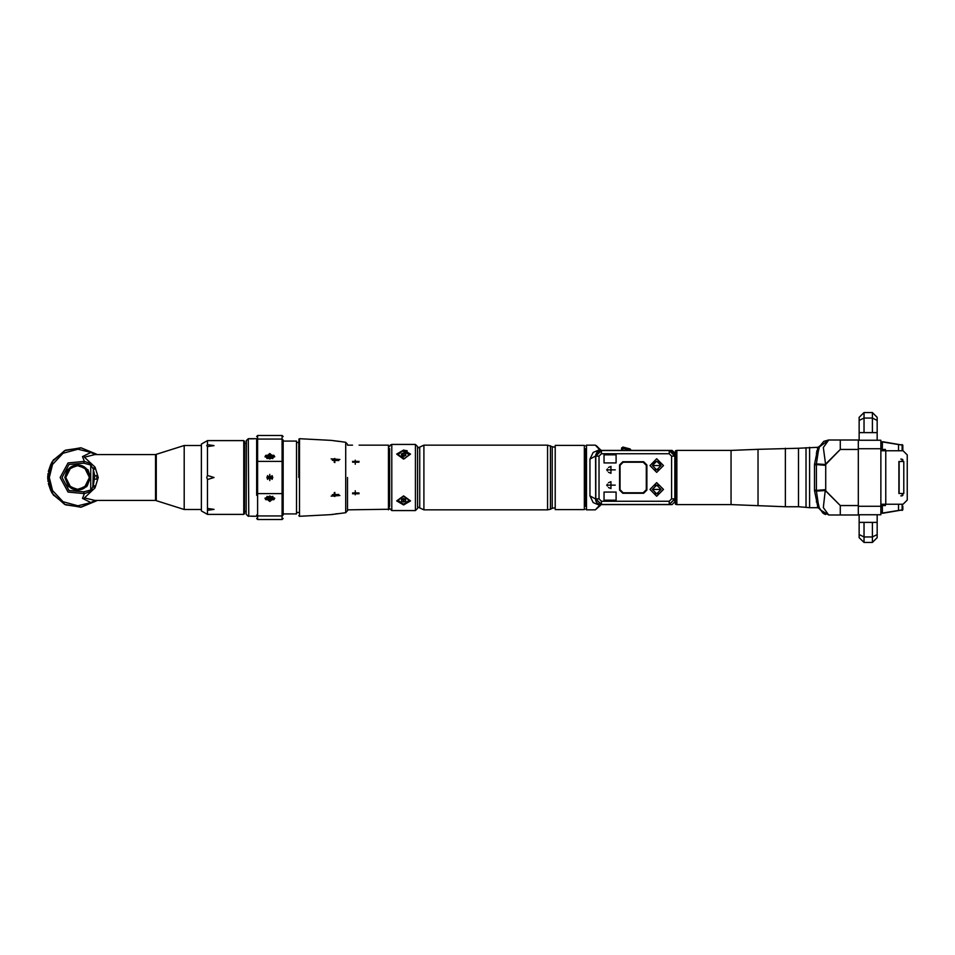 <?xml version="1.0" encoding="UTF-8"?>
<svg xmlns="http://www.w3.org/2000/svg" width="955" height="955" viewBox="0 0 955 955"><rect width="100%" height="100%" fill="white"/><g stroke="black" fill="none" stroke-linecap="round" stroke-linejoin="round"><path stroke-width="1.43" d="M267.675 475.59L266.958 477.488L267.675 479.41M269.847 480.401L269.847 474.599L269.847 480.401M269.847 474.337L269.847 480.663L269.847 474.337M272.032 479.41L272.748 477.512L272.032 475.59M269.847 475.136L269.847 479.864L269.847 475.136M268.474 476.7L268.474 478.3L269.847 479.088L271.232 478.3L271.232 476.7L269.847 475.912L268.474 476.7M283.098 492.673L283.098 440.064L283.098 441.091L296.516 441.091L296.516 513.909L283.098 513.909L283.098 514.936L283.098 492.673L282.035 493.639L282.035 461.361L257.671 461.361L257.671 435.468L256.609 436.531M283.098 472.45L283.098 482.55L283.098 472.45M283.098 494.977L283.098 491.013M283.098 460.024L283.098 463.987M272.629 455.344L273.906 455.344L274.658 456.633L269.847 459.045L265.048 456.633L265.8 455.344L267.078 455.344M256.609 495.251L256.609 438.703L248.264 438.703L246.402 440.446L246.175 514.041L246.175 440.959M256.609 482.55L256.609 472.45L256.609 482.55M256.609 460.024L256.609 463.987M256.609 459.749L256.609 438.703M256.609 491.013L256.609 494.977M265.096 498.021L265.8 499.656L267.078 499.656M265.8 499.656L265.048 498.367L269.847 495.955L274.658 498.367L273.906 499.656L274.61 498.021M272.629 499.656L273.906 499.656M266.875 496.481L266.958 498.57M266.958 498.94L269.847 496.421L272.748 498.94L269.847 501.447L266.958 498.94L267.161 496.373M272.545 496.373L272.748 498.94M272.748 498.57L272.832 496.481M269.847 497.149L269.847 501.244L269.847 497.149M268.474 499.883L269.847 500.575L271.232 499.883L271.232 498.51L269.847 497.818L268.474 498.51L268.474 499.883M268.474 498.51L269.847 500.575M269.847 499.513L271.232 498.51M256.609 516.297L253.672 516.225M249.947 516.225L254.663 516.297M248.825 516.297L248.264 438.703M298.784 512.465L296.516 512.465M298.784 442.535L296.516 442.535M298.784 477.5L298.784 440.744L298.784 477.5M339.885 459.451L331.146 458.925L339.885 459.451M339.825 441.401L331.146 440.351L339.288 441.389M339.885 495.55L331.146 496.075L339.885 495.55M337.676 513.695L335.468 513.897M333.283 514.22L331.719 514.53M331.206 514.638L345.722 512.763L347.525 510.662M347.525 477.5L347.525 510.077L347.525 477.5M332.34 494.63L338.75 494.439M338.75 460.561L332.34 460.37M355.296 460.203L355.296 464.285M355.296 494.821L355.296 490.751M352.622 492.876L359.008 492.876M359.008 462.16L352.622 462.16M334.274 496.385L334.274 492.649M334.274 462.351L334.274 458.615M334.799 496.516L334.799 492.47M334.799 462.53L334.799 458.484M352.49 445.185L347.525 445.185M388.482 509.815L388.482 445.185L389.007 509.29L347.525 509.815M352.49 493.675L359.14 493.675L352.49 493.675M352.49 461.361L359.14 461.361L352.49 461.361M389.007 448.647L389.7 448.647L389.7 506.353L389.7 448.647M389.007 506.353L389.7 506.353M403.607 450.163L407.081 450.784M398.056 454.938L403.607 459.069L410.555 454.15L403.607 450.103L396.659 454.15L403.607 459.069L409.158 454.938M403.607 504.897L410.555 500.85L403.607 495.932L396.659 500.85L403.607 504.897M417.514 507.392L417.514 446.558L417.514 507.392L417.514 446.558L415.425 444.481L391.789 444.481L391.789 510.519L389.7 508.442M403.607 450.653L407.081 451.452M403.607 450.581L407.081 451.238M407.081 450.593L407.081 451.667M555.177 477.5L555.177 509.636L584.376 509.636L584.376 445.364L555.177 445.364L555.177 477.5M402.64 450.867L409.17 454.735L404.574 458.615L398.044 454.735L402.64 450.867M405.457 453.649L403.189 453.064L401.339 454.162L401.757 455.833L404.025 456.418L405.875 455.32L405.457 453.649L405.457 455.416L403.189 454.831L401.733 455.702M403.189 453.064L403.189 454.831M409.158 500.062L403.607 495.932L398.056 500.062M403.607 496.325L409.17 500.265L403.607 504.192L398.044 500.265L403.607 496.325M405.696 499.405L403.607 498.558L401.518 499.405L401.518 501.112L403.607 501.96L405.696 501.112L405.696 499.405L405.696 501.112M403.607 501.96L403.607 500.193L405.612 499.381M401.518 501.112L401.518 499.405M401.601 499.381L403.607 500.193M156.31 477.5L156.31 454.305L184.196 445.519L184.196 509.481L156.31 500.695L156.31 477.5M155.51 500.444L94.951 500.42L84.386 497.865L95.022 487.874L98.246 477.5L96.861 479.112L96.861 475.888L94.736 475.888L97.135 475.626L98.246 477.5L95.524 468.583L98.246 477.5L95.524 486.429L93.399 485.343L90.844 491.348L84.434 493.58L67.996 492.04L60.189 477.5L67.996 462.96L84.434 461.42L90.844 463.653L90.761 464.966L92.898 468.368L95.022 467.114L84.386 457.147L94.951 454.58L155.51 454.556L155.51 500.444L156.31 500.695M95.022 467.114L95.524 468.583L93.399 469.657L94.736 475.888L93.399 485.343M95.022 487.886L92.898 486.62L93.399 469.657M96.861 479.112L94.736 479.112L96.861 479.112M47.822 479.577L53.158 494.654L65.501 504.813L81.306 507.165L96.073 501.041L90.916 502.521L82.512 498.415L84.434 493.58L83.718 491.873L69.023 490.5L62.039 477.5L69.023 464.5L83.718 463.127L90.761 464.954L90.761 490.034L83.718 491.873M94.951 454.58L90.916 452.479L96.061 453.947L80.781 447.776L64.546 450.629L52.298 461.659L47.75 477.5L52.298 493.341L64.546 504.371L80.781 507.224L96.813 500.444M83.718 463.127L84.434 461.42L82.512 456.586L90.916 452.479L77.904 449.172L63.042 453.231L52.501 464.464L49.326 477.5L52.501 490.536L63.042 501.769L77.904 505.828L90.916 502.521L94.951 500.42M91.238 465.085L91.585 463.832L90.844 463.653M90.51 477.5L86.738 486.596L77.642 490.357L68.545 486.596L64.785 477.5L67.351 469.788L77.642 464.643L87.932 469.788L90.51 477.5M90.844 491.348L91.585 491.168L91.238 489.915M47.786 476.139L47.786 478.861M96.061 453.959L81.306 447.835L65.489 450.187L53.158 460.358L47.822 475.423M48.013 473.537L48.013 481.463M48.383 483.624L50.722 490.5M51.224 491.503L52.083 493.007M53.229 494.762L53.731 495.43M96.813 454.556L96.049 453.947L97.124 454.556M53.719 459.57L53.253 460.214M52.083 462.005L51.2 463.569M50.722 464.512L48.383 471.376M87.084 469.287L90.164 477.5L87.657 485.009L77.642 490.011L67.638 485.009L65.131 477.5L67.638 469.991L77.642 464.99L87.657 469.991L90.164 477.5L87.084 485.713M68.199 485.713L65.131 477.5L68.199 469.287M69.082 468.368L70.718 467.079M71.016 466.888L73.034 465.861M73.237 465.789L75.182 465.228M75.863 465.109L79.432 465.109M80.113 465.228L82.046 465.789M82.261 465.861L84.267 466.888M84.577 467.079L86.201 468.368M86.201 486.632L84.577 487.921M84.267 488.112L82.261 489.139M82.046 489.211L80.113 489.772M79.432 489.891L75.863 489.891M77.642 489.318L84.732 486.955L89.46 477.5L84.732 468.046L77.642 465.682L70.551 468.046L65.823 477.5L70.551 486.955L77.642 489.318M75.182 489.772L73.237 489.211M73.034 489.139L71.016 488.112M70.718 487.921L69.082 486.632M207.414 514.351L243.8 514.351L243.8 440.649L207.414 440.649L201.398 444.135L201.398 510.865L207.414 514.351L207.414 508.37L214.051 509.409L207.414 510.364M243.8 514.351L244.492 513.647L244.492 441.353L243.8 440.649M214.051 477.5L207.414 479.494L206.817 477.5L207.414 475.506L214.051 477.5M214.051 445.591L207.414 446.63L206.817 445.615L207.414 444.636L214.051 445.591M246.175 514.041L246.402 440.446M248.264 516.297L246.402 514.554M248.825 438.703L249.816 438.775M250.067 438.787L250.902 438.811M251.07 438.811L252.502 438.811M252.609 438.811L253.314 438.787M253.541 438.775L254.663 438.703M253.409 516.213L252.586 516.189M252.418 516.189L250.974 516.189M250.879 516.189L250.162 516.213M338.834 459.904L332.197 459.51L338.834 459.904M338.834 495.096L332.197 495.49L338.834 495.096M272.748 456.43L272.832 458.519M272.748 456.06L269.847 458.579L266.958 456.06L269.847 453.553L272.748 456.06L272.545 458.627M267.161 458.627L266.958 456.06M266.875 458.519L266.958 456.43M265.8 455.344L265.096 456.979M274.61 456.979L273.906 455.344M269.847 457.851L269.847 453.756L269.847 457.851M268.474 456.49L269.847 457.182L271.232 456.49L271.232 455.117L269.847 454.425L268.474 455.117L268.474 456.49L269.847 454.425M271.232 456.49L269.847 455.487M585.821 448.647L585.821 506.353L585.821 448.647M589.999 495.884L593.21 502.569L599.668 505.302L601.578 504.61L595.562 499.047L589.999 495.884L589.999 459.116L593.222 452.431L599.668 449.698L601.698 450.39L599.668 449.698L595.323 445.173L600.647 449.912M600.301 505.434L595.323 509.827L599.716 505.243M595.622 499.883L595.562 455.953L589.999 459.116M674.815 453.279L674.815 456.084L669.252 450.521L601.399 450.521L595.836 456.084L595.836 498.916L601.399 504.479L669.252 504.479L674.815 498.916L674.815 455.249M601.698 450.39L672.034 450.39L674.815 453.171L671.031 450.39L673.418 451.417L671.114 450.462L674.815 455.953L669.252 450.39L601.113 450.39L595.622 455.117M671.616 498.916L671.616 456.084L669.252 453.721L601.399 453.721L599.036 456.084L599.036 498.916L601.399 501.28L669.252 501.28L671.616 498.916L674.815 498.916L674.815 501.841L674.815 499.047L669.252 504.61L600.289 504.55M674.815 457.827L674.815 456.908M674.815 499.059L674.815 498.319M671.616 456.084L674.815 456.084L674.815 453.864M673.251 451.333L670.923 450.426M595.645 454.938L597.15 452.049M597.245 451.954L597.842 451.452M596.314 445.579L600.707 449.984M675.46 484.937L674.815 484.937M675.46 470.063L674.815 470.063M674.815 473.537L675.46 473.537L674.815 473.537M674.815 481.463L675.46 481.463L674.815 481.463M607.308 485.152L614.531 485.152L607.308 485.152L614.531 485.152L607.308 485.152L607.44 486.143M607.308 469.848L607.44 470.911M674.815 501.829L672.034 504.61L669.252 504.61M595.645 500.062L595.92 501.041M595.944 501.089L596.433 502.044M596.481 502.127L597.173 502.975M597.209 503.01L599.072 504.228M599.131 504.252L600.098 504.515M655.763 469.812L656.73 469.92L661.111 465.539L658.353 461.468M655.118 461.468L652.361 465.539L656.73 469.92L657.709 469.812M654.832 469.49L655.452 469.729M658.019 469.729L658.64 469.49M661.111 465.539L656.73 461.158L652.361 465.539M656.73 472.319L649.961 465.539L656.73 458.77L663.51 465.539L656.73 472.319M643.67 461.79L646.869 464.99L646.869 490.011L643.67 493.21L622.803 493.21L619.616 490.011L619.616 464.99L622.803 461.79L643.67 461.79L622.803 462.208L620.034 464.99L620.034 490.011L622.803 492.792L643.67 492.792L646.451 490.011L646.451 464.99L643.67 462.208L646.869 464.99M656.73 482.681L649.961 489.461L656.73 496.23L663.51 489.461L656.73 482.681M615.235 469.92L606.616 469.92L615.235 469.92M615.235 485.152L606.616 485.152L615.235 485.152M604.038 500.169L616.13 500.169L616.13 492.1L604.038 492.1L604.038 500.169M616.13 462.9L604.038 462.9L604.038 454.831L616.13 454.831L616.13 462.9M620.034 465.336L623.09 462.28L643.252 462.28L646.308 465.336L646.308 489.664L643.252 492.72L623.09 492.72L620.034 489.664M646.869 490.011L643.67 493.21M622.803 493.21L619.616 490.011M619.616 464.99L622.803 461.79M661.111 489.461L656.73 485.08L652.361 489.461L656.73 493.842L661.111 489.461M658.64 485.51L658.019 485.271M657.709 485.188L655.763 485.188M655.452 485.271L654.832 485.51M654.832 493.401L655.452 493.639M655.763 493.723L657.709 493.723M658.019 493.639L658.64 493.401M607.308 469.92L614.531 469.92L607.308 469.92M629.87 450.39L630.145 448.969L622.911 447.036L621.574 448.05L621.574 450.39M630.933 450.39L621.574 448.05L622.911 447.036M880.832 504.61L885.416 504.61M885.416 450.39L880.832 450.39M858.306 514.697L880.832 514.697L880.832 440.303L858.306 440.303M880.832 450.736L903.084 450.736L907.25 454.902L907.25 500.098L903.084 504.264L880.832 504.264M828.188 439.98L858.306 439.957L858.306 515.043L828.761 515.043L823.341 507.547L825.251 490.536L840.233 505.601L840.233 515.043L840.233 505.601L825.574 490.619M877.215 440.303L877.215 420.487L877.215 432.663L859.142 432.663L859.142 440.303M859.142 432.663L859.142 417.359L859.142 420.487L864.012 418.063L872.345 418.063L872.345 432.663M877.215 420.487L877.215 417.359L877.215 420.487L872.345 418.063L872.345 412.5L877.215 417.359M859.142 417.359L864.012 412.5L872.345 412.5M858.306 439.957L835.959 439.957M820.106 509.755L828.761 515.043L820.106 509.755L819.39 507.941L822.864 513.05M822.935 513.11L824.261 513.933M824.32 513.969L825.753 514.566M818.304 503.763L816.394 491.073L825.705 490.488L825.705 464.512L840.233 449.399L840.233 439.957L840.233 449.399L825.251 464.464L816.394 463.879L818.304 451.238M818.913 506.174L818.34 503.906M816.835 450.796L816.668 451.417M818.316 451.19L819.414 446.976L828.761 439.957L829.847 439.957M825.574 464.381L823.329 447.489L828.761 439.957L823.783 441.329L819.557 446.546M828.761 439.957L840.233 439.957M835.959 515.043L858.306 515.043M818.889 506.066L819.044 506.651M819.08 506.783L818.28 503.643M819.724 446.092L817.934 447.262L798.523 448.301L798.523 506.699L806.02 507.403L806.02 447.597M819.677 508.8L818.28 507.774L819.748 508.955L817.934 507.738L809.637 507.738L809.637 447.262M825.239 464.608L816.394 463.927L814.543 464.512L817.934 447.262M816.394 463.927L814.543 464.452L814.543 490.548L816.394 491.073L816.394 463.927M825.239 490.393L816.394 491.121L814.543 490.548L817.934 507.738M676.856 450.39L675.46 450.76L675.46 504.24L676.856 504.61L676.856 450.39L731.076 450.39L731.076 504.61L758.091 505.649L758.091 449.351L798.523 448.301M902.797 459.558L902.797 461.516L899.18 461.516L899.18 493.484L902.797 493.484L902.797 495.442L902.797 494.427M902.797 506.162L902.797 509.898L898.488 510.388L898.488 504.264M898.488 450.736L898.488 444.612L882.372 441.867L882.253 449.411L880.832 449.411L885.416 449.411L885.416 450.736M885.416 504.264L885.416 505.589L880.832 505.589L882.253 505.589L882.372 513.133L898.488 510.388M902.105 510.388L902.105 504.264M902.797 509.898L882.384 513.253L880.832 511.713L882.372 513.133M898.488 444.612L902.797 445.102L902.797 450.736M882.372 441.867L880.832 443.287L882.384 441.747L902.797 445.102M819.08 448.229L819.39 447.083L817.516 448.432M859.142 514.697L859.142 534.514L859.142 522.337L877.215 522.337L877.215 514.697M877.215 522.337L877.215 537.641L877.215 534.514L872.345 536.937L864.012 536.937L864.012 522.337M859.142 534.514L859.142 537.641L859.142 534.514L864.012 536.937L864.012 542.5L859.142 537.641M877.215 537.641L872.345 542.5L864.012 542.5M898.906 493.484L903.776 493.484L903.776 461.516L898.906 461.516L898.906 493.484M660.836 465.539L652.492 465.539L660.836 465.539M653.053 465.539L660.275 465.539L653.053 465.539M660.215 465.539L653.125 465.539M652.492 489.461L660.836 489.461L652.492 489.461M660.275 489.461L653.053 489.461L660.275 489.461M653.125 489.461L660.215 489.461M607.44 484.149L607.535 485.916M608.431 487.575L610.925 488.626L610.925 481.666L608.431 482.717M607.535 484.376L607.44 485.152M610.925 481.666L610.925 488.626M607.44 468.917L607.535 470.624M608.431 472.283L610.925 473.334L610.925 466.374L608.431 467.425M607.535 469.084L607.44 469.848M610.925 466.374L610.925 473.334M283.098 514.936L282.035 515.915L282.035 493.639L257.671 493.639L257.671 461.361L256.609 462.327M283.098 462.327L282.035 461.361L282.035 439.085L257.671 439.085L256.609 440.064M283.098 440.064L282.035 439.085L282.035 435.468L283.098 436.531M256.609 492.673L257.671 493.639L257.671 515.915L256.609 514.936M283.098 518.47L282.035 519.532L282.035 515.915L257.671 515.915L257.671 519.532L256.609 518.47M298.784 439.36L299.488 438.655L299.488 516.345L331.146 514.649M339.885 441.401L345.722 442.237L345.722 512.763M391.789 510.519L415.425 510.519L415.425 444.481M555.177 447.215L555.177 507.785M554.7 507.785L552.277 508.323L552.277 446.677L554.7 447.215M550.402 445.806L550.402 509.194L547.597 509.815L547.597 445.185L552.277 446.677M547.597 509.815L423.865 509.815L423.865 445.185L417.526 448.11M419.758 447.083L419.758 507.917L423.865 509.815M207.414 508.37L207.414 479.494M207.414 475.506L207.414 446.63M207.414 444.636L207.414 440.649M585.821 445.866L586.513 445.173L586.513 509.827L585.821 509.134M674.815 454.89L671.568 450.557M599.036 456.084L595.836 456.084M601.399 453.721L601.399 450.521M599.036 498.916L595.836 498.916L601.399 504.479L601.399 501.28M669.252 501.28L669.252 504.479L674.815 498.916M669.252 453.721L669.252 450.521M622.636 450.39L622.911 447.024L630.145 448.969L630.933 449.996L630.145 448.981M858.306 506.222L880.832 506.222M858.306 448.778L880.832 448.778M864.012 432.663L864.012 412.5M840.233 449.399L858.306 449.399M858.306 505.601L840.233 505.601M819.414 446.976L817.552 448.313M825.609 465.336L816.394 464.56L814.543 465.121M825.609 489.664L816.394 490.44L814.543 489.879M818.172 503.213L816.227 501.841M819.151 507.045L819.39 507.917L817.516 506.568M819.414 508.024L817.552 506.687M785.32 448.301L785.32 506.699L758.091 505.649M902.105 493.484L902.105 495.8M900.768 495.848L901.914 495.848M902.105 459.2L902.105 461.516M900.768 459.152L901.914 459.152M902.105 444.612L902.105 450.736M819.104 448.11L818.125 452.037L816.227 453.159M872.345 522.337L872.345 542.5M885.703 504.264L885.703 450.736M655.954 469.848L657.518 469.848M659.798 465.539L653.542 465.539L659.798 465.539M657.518 485.152L655.954 485.152M655.954 493.771L657.518 493.771M653.542 489.461L659.798 489.461L653.542 489.461M282.035 435.468L257.671 435.468M282.035 519.532L257.671 519.532M299.488 438.655L331.146 440.351M345.722 442.237L347.525 444.338M359.14 445.185L388.482 445.185M391.789 444.481L390.308 445.09L389.7 446.558M415.425 510.519L417.514 508.442M552.277 508.323L550.402 509.194M423.865 445.185L547.597 445.185M417.526 506.89L419.758 507.917M585.821 506.007L584.376 506.007M585.821 448.993L584.376 448.993M201.398 509.481L184.196 509.481M201.398 445.519L184.196 445.519M156.31 454.305L155.51 454.556M96.073 501.041L97.124 500.444M244.492 511.57L246.175 511.57M244.492 443.43L246.175 443.43M299.488 516.345L298.784 515.64M595.323 509.827L586.513 509.827M586.513 445.173L595.323 445.173M669.252 450.39L670.303 450.39M671.114 450.462L670.255 450.39M599.024 450.796L596.911 452.312M819.39 447.095L818.435 450.712M828.761 515.043L840.233 515.043M819.736 446.045L818.268 447.227M809.637 507.738L806.02 507.403M798.523 506.699L785.32 506.699M758.091 449.351L731.076 450.39M676.856 504.61L731.076 504.61M819.151 447.943L819.39 447.083"/></g></svg>
